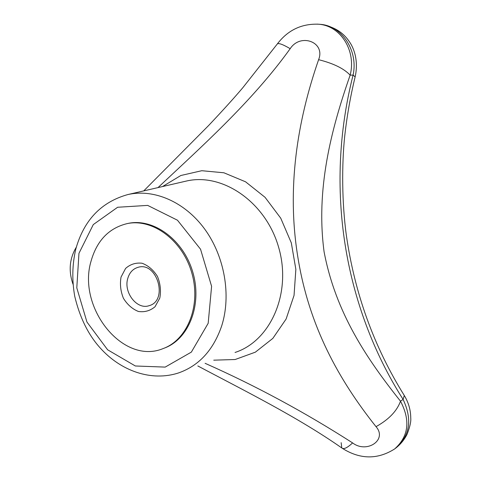 <?xml version="1.0" encoding="UTF-8"?>
<svg xmlns="http://www.w3.org/2000/svg" width="481" height="481" viewBox="0 0 481 481"><rect width="100%" height="100%" fill="white"/><g stroke="black" fill="none" stroke-linecap="round" stroke-linejoin="round"><path stroke-width="0.72" d="M127.802 278.325C129.575 272.456 133.015 268.783 138.131 267.298C157.239 261.333 168.524 300.799 149.104 305.675C136.971 310.089 123.298 292.352 127.802 278.325M121.038 277.086L125.589 268.44C130.303 264.249 135.798 262.512 142.075 263.239C148.274 265.566 153.403 269.967 157.455 276.425C160.371 283.634 161.147 290.855 159.794 298.088L155.026 306.74C150.168 310.804 144.619 312.379 138.39 311.466C132.311 309.006 127.321 304.605 123.413 298.262C120.593 291.239 119.799 284.181 121.038 277.086M91.131 260.882C97.018 240.392 109.097 227.952 127.351 223.563C152.79 218.32 182.666 240.458 191.811 272.974C201.238 305.417 187.524 339.808 163.101 348.587C122.823 365.416 76.894 307.317 91.131 260.882M127.399 223.551L128.547 223.316C153.968 218.073 183.808 240.175 192.935 272.643C202.351 305.026 188.648 339.376 164.237 348.142L164.033 348.22M317.238 24.122L318.338 24.2C340.572 25.511 356.499 50.758 350.144 75.144C330.934 130.026 315.764 189.418 324.086 251.803C335.72 313.071 366.985 359.048 400.499 401.196C410.606 420.472 408.658 436.387 394.654 448.941L394.654 448.941C377.609 459.71 360.203 459.529 342.43 448.4M395.033 448.653L396.031 447.883C410.059 435.419 412.415 419.264 403.102 399.416C343.969 306.277 324.338 188.227 353.084 75.09C358.471 50.709 341.853 25.565 320.009 24.321L318.795 24.23M355.128 76.876L353.084 75.09L350.144 75.144C343.969 68.561 333.453 63.408 318.608 59.68C325.721 42.154 300.565 32.678 290.187 48.677C251.767 102.237 199.417 148.545 158.021 187.596M143.741 190.891L208.736 125.397C223.178 110.083 234.53 97.523 242.803 87.722L277.17 44.15C278.156 42.683 282.497 44.192 290.187 48.677M205.098 363.311C255.784 385.792 304.948 412.325 352.597 442.905C366.793 453.866 387.668 439.868 376.022 426.659C388.81 419.534 396.969 411.045 400.499 401.196L403.102 399.416L404.28 395.484C408.525 402.477 410.684 409.98 410.75 417.995C411.135 421.548 409.914 426.972 407.094 434.259C404.389 439.616 400.703 444.155 396.031 447.883M376.022 426.659C338.654 379.677 308.928 326.076 297.889 257.371C286.556 188.474 297.144 121.537 318.608 59.68M352.597 442.905C347.27 447.913 343.662 449.591 341.769 447.943L341.155 442.664M403.92 394.913L404.28 395.484C373.971 346.831 354.653 293.392 346.332 235.173C341.859 202.627 341.763 164.616 344.655 136.754C346.855 116.588 350.366 96.555 355.188 76.653C358.616 60.834 354.118 48.148 349.014 41.192C342.568 31.758 332.9 26.13 320.009 24.321L318.338 24.2C301.371 23.617 287.65 30.267 277.17 44.15M78.956 253.331L93.296 224.579L117.629 207.257L147.673 205.399L177.471 220.214L200.541 249.212L211.598 286.315L208.183 323.292L191.354 352.11L165.187 367.099L135.341 365.987L107.618 349.789L86.947 322.042L76.798 287.885L78.956 253.331M162.524 186.556L180.85 175.499L201.786 170.713L223.899 172.781L245.557 181.8L265.043 197.3L280.742 218.194L291.312 242.869L295.857 269.33L294.047 295.412L286.111 319.029L272.829 338.396L255.369 352.158L235.167 359.511L213.756 360.173M178.842 372.829C199.176 365.572 213.48 349.885 221.735 325.763C231.391 295.322 224.603 256.343 204.672 229.046C184.71 201.737 153.926 188.618 127.868 194.552C101.166 202.008 83.784 220.268 75.727 249.326C72.21 264.598 71.885 280.291 74.759 296.398C79.81 317.508 88.185 334.578 99.886 347.607C120.629 371.043 151.629 381.92 178.842 372.829M127.868 194.552L186.045 181.127C222.348 172.318 265.933 202.062 278.715 247.589C291.931 292.995 270.587 341.029 235.035 352.465M149.411 305.573L149.104 305.675M197.823 365.951C244.637 390.837 297.33 416.853 341.769 447.943M76.317 247.168C69.48 258.568 68.374 270.917 73.004 284.217M128.547 223.316L127.351 223.563"/></g></svg>
